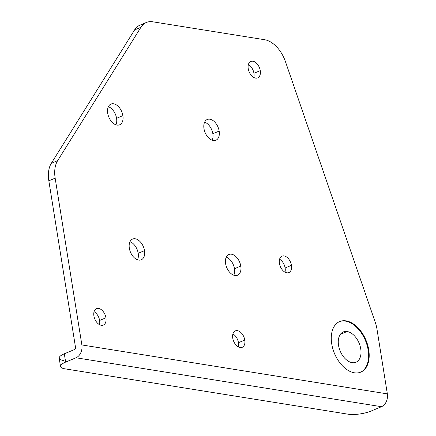 <?xml version="1.0" encoding="UTF-8"?>
<svg xmlns="http://www.w3.org/2000/svg" width="436" height="436" viewBox="0 0 436 436"><rect width="100%" height="100%" fill="white"/><g stroke="black" fill="none" stroke-linecap="round" stroke-linejoin="round"><path stroke-width="0.65" d="M368.742 353.868L369.036 357.395L368.562 357.46L369.036 357.395A39.818 24.841 -112.6 0 1 369.096 358.005A39.818 24.841 67.4 0 0 369.036 357.395L368.567 353.89L369.167 353.792M345.59 321.141L345.852 320.842L345.59 321.141M349.928 322.024L349.612 322.389L349.928 322.024M347.143 331.507L340.331 334.347L347.143 331.507A16.437 10.257 -112.6 0 1 360.746 348.86A16.437 10.257 -112.6 0 1 352.135 362.659A16.437 10.257 67.4 0 0 355.967 362.256A16.437 10.257 67.4 0 0 360.103 345.982A16.437 10.257 67.4 0 0 347.143 331.507A16.437 10.257 67.4 0 0 343.312 331.91A16.437 10.257 67.4 0 0 339.175 348.184A16.437 10.257 67.4 0 0 352.135 362.659A16.437 10.257 -112.6 0 1 338.532 345.301A16.437 10.257 -112.6 0 1 347.143 331.507M360.479 372.24A27.397 17.091 67.4 0 0 368.153 350.048A27.397 17.091 67.4 0 0 345.481 321.125A27.397 17.091 67.4 0 0 339.393 321.675M146.387 22.47L140.065 25.108A27.397 17.091 67.4 0 0 134.577 29.942L140.899 27.305L134.577 29.942L51.312 163.309L57.639 160.671L140.899 27.305A27.397 17.091 -112.6 0 1 146.387 22.47A27.397 17.091 -112.6 0 1 152.774 21.8L264.543 39.703A27.397 17.091 -112.6 0 1 285.46 61.672L375.243 322.269A27.397 17.091 -112.6 0 1 376.993 329.229L387.353 393.882A10.273 7.488 99.1 0 1 381.5 406.706L76.017 357.771A10.273 7.488 -80.9 0 0 81.87 344.947L55.154 178.155L48.832 180.793L55.154 178.155A27.397 17.091 -112.6 0 1 57.639 160.671A27.397 17.091 67.4 0 0 55.154 178.155L81.87 344.947L387.353 393.882L376.993 329.229A27.397 17.091 67.4 0 0 375.243 322.269L285.46 61.672A27.397 17.091 67.4 0 0 264.543 39.703L152.774 21.8A27.397 17.091 67.4 0 0 140.899 27.305L57.639 160.671L51.312 163.309A27.397 17.091 67.4 0 0 48.832 180.793L75.564 347.715L48.832 180.793A27.397 17.091 -112.6 0 1 51.312 163.309L134.577 29.942A27.397 17.091 -112.6 0 1 143.439 24.307M99.61 320.455A8.905 5.554 67.4 0 0 94.062 311.702A8.905 5.554 -112.6 0 1 99.61 320.455L105.937 317.817A8.905 5.554 -112.6 0 1 101.272 325.289A8.905 5.554 -112.6 0 1 93.904 315.893A8.905 5.554 -112.6 0 1 98.569 308.416A8.905 5.554 -112.6 0 1 105.937 317.817A8.905 5.554 67.4 0 0 96.492 308.633A8.905 5.554 67.4 0 0 93.904 315.893A8.905 5.554 67.4 0 0 103.343 325.071A8.905 5.554 67.4 0 0 105.937 317.817L99.61 320.455A8.905 5.554 -112.6 0 1 99.452 324.64A8.905 5.554 67.4 0 0 99.61 320.455M238.465 342.701A8.905 5.554 67.4 0 0 232.917 333.949A8.905 5.554 -112.6 0 1 238.465 342.701L244.792 340.064A8.905 5.554 -112.6 0 1 240.127 347.536A8.905 5.554 -112.6 0 1 232.759 338.134A8.905 5.554 -112.6 0 1 237.424 330.662A8.905 5.554 -112.6 0 1 244.792 340.064A8.905 5.554 67.4 0 0 235.347 330.88A8.905 5.554 67.4 0 0 232.759 338.134A8.905 5.554 67.4 0 0 242.203 347.318A8.905 5.554 67.4 0 0 244.792 340.064L238.465 342.701A8.905 5.554 -112.6 0 1 238.312 346.887A8.905 5.554 67.4 0 0 238.465 342.701M285.122 267.971A8.905 5.554 67.4 0 0 279.574 259.218A8.905 5.554 -112.6 0 1 285.122 267.971L291.45 265.333A8.905 5.554 -112.6 0 1 286.784 272.805A8.905 5.554 -112.6 0 1 279.416 263.404A8.905 5.554 -112.6 0 1 284.081 255.932A8.905 5.554 -112.6 0 1 291.45 265.333A8.905 5.554 67.4 0 0 282.005 256.15A8.905 5.554 67.4 0 0 279.416 263.404A8.905 5.554 67.4 0 0 288.855 272.587A8.905 5.554 67.4 0 0 291.45 265.333L285.122 267.971A8.905 5.554 -112.6 0 1 284.964 272.157A8.905 5.554 67.4 0 0 285.122 267.971M253.937 73.275A8.905 5.554 67.4 0 0 248.384 64.523A8.905 5.554 -112.6 0 1 253.937 73.275L260.265 70.637A8.905 5.554 -112.6 0 1 255.6 78.109A8.905 5.554 -112.6 0 1 248.231 68.708A8.905 5.554 -112.6 0 1 252.896 61.236A8.905 5.554 -112.6 0 1 260.265 70.637A8.905 5.554 67.4 0 0 250.82 61.454A8.905 5.554 67.4 0 0 248.231 68.708A8.905 5.554 67.4 0 0 257.671 77.891A8.905 5.554 67.4 0 0 260.265 70.637L253.937 73.275A8.905 5.554 -112.6 0 1 253.779 77.461A8.905 5.554 67.4 0 0 253.937 73.275M138.19 253.283A11.232 7.009 67.4 0 0 129.988 241.708A11.232 7.009 -112.6 0 1 138.19 253.283L144.512 250.645A11.232 7.009 -112.6 0 1 138.626 260.074A11.232 7.009 -112.6 0 1 129.334 248.215A11.232 7.009 -112.6 0 1 135.22 238.786A11.232 7.009 -112.6 0 1 144.512 250.645A11.232 7.009 67.4 0 0 132.599 239.064A11.232 7.009 67.4 0 0 129.334 248.215A11.232 7.009 67.4 0 0 141.248 259.796A11.232 7.009 67.4 0 0 144.512 250.645L138.19 253.283A11.232 7.009 -112.6 0 1 137.531 259.796A11.232 7.009 67.4 0 0 138.19 253.283M116.57 118.292A11.232 7.009 67.4 0 0 108.368 106.716A11.232 7.009 -112.6 0 1 116.57 118.292L122.892 115.66A11.232 7.009 -112.6 0 1 117.006 125.083A11.232 7.009 -112.6 0 1 107.708 113.224A11.232 7.009 -112.6 0 1 113.594 103.795A11.232 7.009 -112.6 0 1 122.892 115.66A11.232 7.009 67.4 0 0 110.978 104.073A11.232 7.009 67.4 0 0 107.708 113.224A11.232 7.009 67.4 0 0 119.622 124.81A11.232 7.009 67.4 0 0 122.892 115.66L116.57 118.292A11.232 7.009 -112.6 0 1 115.911 124.805A11.232 7.009 67.4 0 0 116.57 118.292M212.839 133.716A11.232 7.009 67.4 0 0 204.642 122.14A11.232 7.009 -112.6 0 1 212.839 133.716L219.166 131.078A11.232 7.009 -112.6 0 1 213.28 140.506A11.232 7.009 -112.6 0 1 203.983 128.647A11.232 7.009 -112.6 0 1 209.869 119.219A11.232 7.009 -112.6 0 1 219.166 131.078A11.232 7.009 67.4 0 0 207.253 119.497A11.232 7.009 67.4 0 0 203.983 128.647A11.232 7.009 67.4 0 0 215.896 140.234A11.232 7.009 67.4 0 0 219.166 131.078L212.839 133.716A11.232 7.009 -112.6 0 1 212.185 140.229A11.232 7.009 67.4 0 0 212.839 133.716M234.464 268.707A11.232 7.009 67.4 0 0 226.262 257.126A11.232 7.009 -112.6 0 1 234.464 268.707L240.786 266.069A11.232 7.009 -112.6 0 1 234.9 275.498A11.232 7.009 -112.6 0 1 225.603 263.638A11.232 7.009 -112.6 0 1 231.489 254.21A11.232 7.009 -112.6 0 1 240.786 266.069A11.232 7.009 67.4 0 0 228.873 254.488A11.232 7.009 67.4 0 0 225.603 263.638A11.232 7.009 67.4 0 0 237.516 275.22A11.232 7.009 67.4 0 0 240.786 266.069L234.464 268.707A11.232 7.009 -112.6 0 1 233.805 275.214A11.232 7.009 67.4 0 0 234.464 268.707M369.15 353.514L368.54 353.416L369.15 353.514M351.013 323.092L351.149 322.602L351.013 323.092M348.157 414.2L64.893 368.823L348.157 414.2A16.437 4.627 170.9 0 0 371.123 411.034L381.5 406.706L371.123 411.034A16.437 4.627 -9.1 0 1 348.157 414.2M368.747 349.803A27.397 17.091 -112.6 0 1 354.392 372.796A27.397 17.091 -112.6 0 1 331.72 343.868A27.397 17.091 -112.6 0 1 346.075 320.874A27.397 17.091 -112.6 0 1 368.747 349.803A27.397 17.091 67.4 0 0 339.688 321.55A27.397 17.091 67.4 0 0 331.72 343.868A27.397 17.091 67.4 0 0 360.774 372.121A27.397 17.091 67.4 0 0 368.747 349.803M345.481 321.125A27.397 17.091 -112.6 0 1 368.153 350.048A27.397 17.091 -112.6 0 1 364.485 369.167M76.017 357.771L65.645 362.098A16.437 4.627 170.9 0 0 64.893 368.823A16.437 4.627 -9.1 0 1 60.522 366.48A16.437 4.627 -9.1 0 1 65.645 362.098L76.017 357.771L381.5 406.706A10.273 7.488 -80.9 0 0 387.353 393.882L81.87 344.947A10.273 7.488 99.1 0 1 76.017 357.771M63.563 360.518A16.437 4.627 -9.1 0 1 64.31 353.792L74.785 349.427A1.368 0.997 -80.9 0 0 75.564 347.715A1.368 0.997 99.1 0 1 74.785 349.427L64.31 353.792L65.645 362.098L64.31 353.792A16.437 4.627 170.9 0 0 59.187 358.169L60.522 366.48M339.688 321.55L340.282 321.299M360.774 372.121L361.368 371.875"/></g></svg>
